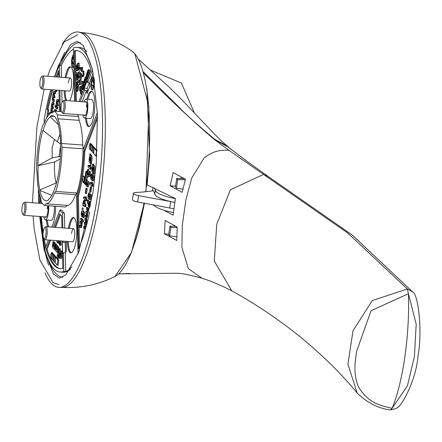 <?xml version="1.0" encoding="UTF-8"?>
<svg xmlns="http://www.w3.org/2000/svg" width="442" height="442" viewBox="0 0 442 442"><rect width="100%" height="100%" fill="white"/><g stroke="black" fill="none" stroke-linecap="round" stroke-linejoin="round"><path stroke-width="0.66" d="M163.96 210.248L173.06 215.188L175.424 198.58L147.114 184.894L149.623 155.899L146.882 88.825M135.335 241.531L139.506 226.989L144.457 203.204M356.622 351.246L371.081 310.698L408.419 293.737L407.347 288.957L372.247 300.599L353.014 330.76L347.92 364.169L357.175 393.065C367.578 403.027 378.717 408.64 390.595 409.905L392.12 408.281C374.219 404.496 367.352 399.927 359.788 388.927C357.324 385.242 355.733 379.606 355.009 372.026C354.92 363.269 354.727 364.981 356.622 351.246M404.927 356.39A97.864 25.222 -85.7 0 0 408.419 293.737L416.198 324.246L414.408 356.451L407.419 385.838L392.12 408.281A97.864 25.222 -85.7 0 0 404.927 356.39M62.261 44.244A128.058 33.006 94.3 0 1 78.704 32.078L81.527 32.548A127.799 32.94 94.3 0 1 100.549 193.889A127.799 32.94 94.3 0 1 62.25 287.35L59.383 287.394A128.058 33.006 94.3 0 1 44.962 272.891M78.704 32.078A128.058 33.006 94.3 0 1 97.765 193.74A128.058 33.006 94.3 0 1 59.383 287.394M47.189 208.834A6.569 1.691 94.3 0 1 47.874 205.801M68.322 82.798A6.569 1.691 94.3 0 1 70.333 77.996A6.569 1.691 94.3 0 1 71.35 86.295A6.569 1.691 94.3 0 1 69.339 91.096L41.813 89.013A6.569 1.691 94.3 0 1 41.377 88.743L40.57 87.731A5.586 1.437 94.3 0 1 40.073 80.908A5.586 1.437 94.3 0 1 41.382 76.996A5.586 1.437 94.3 0 1 42.642 83.881A5.586 1.437 94.3 0 1 40.57 87.731M64.77 52.36A124.804 32.167 -85.7 0 0 57.609 69.482M47.858 205.668A7.061 1.818 94.3 0 1 47.797 212.27A7.061 1.818 94.3 0 1 45.636 217.431A7.061 1.818 94.3 0 1 45.007 216.889M65.151 77.604A17.735 4.569 94.3 0 1 70.223 66.792A17.735 4.569 94.3 0 1 72.969 89.196A17.735 4.569 94.3 0 1 69.499 100.793M70.692 66.924A17.735 4.569 -85.7 0 0 66.096 77.676M62.808 277.173A117.578 30.305 94.3 0 1 62.565 277.156A117.578 30.305 94.3 0 1 49.09 261.509M45.211 248.233A117.578 30.305 94.3 0 1 40.835 216.574M48.642 205.729A9.525 2.453 94.3 0 1 48.36 212.922A9.525 2.453 94.3 0 1 45.449 219.889L51.145 220.32A9.525 2.453 -85.7 0 0 54.057 213.353A9.525 2.453 -85.7 0 0 54.338 206.16M45.449 219.889A9.525 2.453 94.3 0 1 43.902 216.807M67.057 205.364A45.653 11.768 -85.7 0 0 75.626 194.673L54.427 193.066A45.653 11.768 94.3 0 1 45.858 203.762L67.057 205.364L65.731 207.022L44.531 205.414A47.62 12.277 94.3 0 1 41.172 201.53L40.625 197.718A45.653 11.768 94.3 0 1 37.084 173.032L36.542 169.22A47.62 12.277 94.3 0 1 38.321 145.573A47.62 12.277 94.3 0 1 42.824 125.069L44.15 123.412A45.653 11.768 94.3 0 1 52.72 112.716L54.046 111.064A47.62 12.277 94.3 0 1 57.405 114.948L78.61 116.555A47.62 12.277 -85.7 0 0 77.405 114.566M97.384 112.555L83.057 149.816A54.189 13.967 94.3 0 1 81.068 174.115A54.189 13.967 94.3 0 1 76.554 195.497L78.03 253.935M94.152 85.173A6.569 1.691 -85.7 0 0 93.135 76.875A6.569 1.691 -85.7 0 0 91.124 81.676A6.569 1.691 -85.7 0 0 92.14 89.975A6.569 1.691 -85.7 0 0 94.152 85.173M93.588 77.173A6.569 1.691 -85.7 0 0 92.422 79.897M51.532 227.072A17.735 4.569 -85.7 0 0 55.001 215.469A17.735 4.569 -85.7 0 0 55.664 206.259M85.499 118.147A17.735 4.569 -85.7 0 0 88.726 126.622A17.735 4.569 -85.7 0 0 94.146 113.655A17.735 4.569 -85.7 0 0 91.4 91.256A17.735 4.569 -85.7 0 0 86.936 99.152M91.87 91.383A17.735 4.569 -85.7 0 0 87.886 99.223M67.361 241.442A17.735 4.569 -85.7 0 0 70.753 252.896A17.735 4.569 -85.7 0 0 76.173 239.929A17.735 4.569 -85.7 0 0 73.427 217.53A17.735 4.569 -85.7 0 0 68.355 228.343M73.897 217.663A17.735 4.569 -85.7 0 0 69.3 228.415M73.56 54.543A6.569 1.691 -85.7 0 0 71.764 59.311A6.569 1.691 -85.7 0 0 72.781 67.609A6.569 1.691 -85.7 0 0 73.814 66.549M73.587 55.863A6.569 1.691 -85.7 0 0 73.239 56.858M55.664 186.115A42.697 11.006 -85.7 0 0 59.123 169.595A42.697 11.006 -85.7 0 0 60.676 150.882L60.543 150.733A42.189 10.873 -85.7 0 0 58.709 126.589L58.786 126.047A42.697 11.006 -85.7 0 0 52.51 115.666A42.697 11.006 -85.7 0 0 50.344 116.296L50.266 116.843A42.189 10.873 -85.7 0 0 43.045 130.517L42.913 130.368A42.697 11.006 -85.7 0 0 37.901 165.595L38.029 165.744A42.189 10.873 -85.7 0 0 39.868 189.889L39.791 190.43A42.697 11.006 -85.7 0 0 46.067 200.812A42.697 11.006 -85.7 0 0 48.233 200.182L48.311 199.64A42.189 10.873 -85.7 0 0 48.902 199.187A42.189 10.873 -85.7 0 0 55.532 185.96L55.664 186.115M89.709 211.967A109.367 28.189 94.3 0 1 78.588 248.829L77.472 196.182A57.477 14.813 -85.7 0 0 81.825 174.988A57.477 14.813 -85.7 0 0 83.881 151.142L84.831 151.214L97.56 118.113M82.632 176.038A57.477 14.813 -85.7 0 0 82.776 175.06A57.477 14.813 -85.7 0 0 84.831 151.214M93.185 85.466L91.682 85.555L91.732 83.295L91.279 81.853L91.527 81.251L91.958 81.72L92.378 79.897L93.477 83.416L93.942 81.284L94.069 82.323L94.389 82.345M84.041 101.898A9.525 2.453 94.3 0 1 86.035 99.08L91.732 99.511A9.525 2.453 94.3 0 1 93.207 111.544A9.525 2.453 94.3 0 1 90.295 118.506L84.599 118.075A9.525 2.453 94.3 0 1 83.046 114.997M86.035 99.08A9.525 2.453 94.3 0 1 87.51 111.113A9.525 2.453 94.3 0 1 84.599 118.075M71.527 233.536A6.569 1.691 94.3 0 1 73.538 228.735A6.569 1.691 94.3 0 1 74.554 237.034A6.569 1.691 94.3 0 1 72.543 241.835L45.018 239.752A6.569 1.691 94.3 0 1 44.581 239.481L43.775 238.465A5.586 1.437 94.3 0 1 43.277 231.647A5.586 1.437 94.3 0 1 44.587 227.735A5.586 1.437 94.3 0 1 45.846 234.614A5.586 1.437 94.3 0 1 43.775 238.465M61.526 253.559A3.696 0.95 94.3 0 1 61.388 255.603A3.696 0.95 94.3 0 1 60.261 258.305L61.211 258.377A3.696 0.95 94.3 0 0 62.339 255.675A3.696 0.95 94.3 0 0 62.477 253.631L61.526 253.559L62.007 252.415L61.88 251.376L61.421 252.133A3.696 0.95 94.3 0 0 60.819 250.934L61.764 251.006A3.696 0.95 94.3 0 1 62.151 251.399M59.83 257.791L59.195 257.857L59.068 256.819L59.548 255.675A3.696 0.95 94.3 0 1 60.819 250.934M60.024 240.884L59.803 241.376A1.232 0.315 94.3 0 0 59.631 242.061A1.232 0.315 94.3 0 0 59.819 243.614A1.232 0.315 94.3 0 0 60.106 243.161L60.361 244.194A2.873 0.74 94.3 0 1 59.698 245.255A2.873 0.74 94.3 0 1 59.25 241.625A2.873 0.74 94.3 0 1 59.399 240.84M60.974 240.956L60.753 241.448A1.232 0.315 -85.7 0 0 60.576 242.133A1.232 0.315 -85.7 0 0 60.532 242.879M59.129 256.526L58.593 256.487L58.173 258.272L57.178 257.15L57.101 256.139L59.305 248.608L59.361 249.973L57.593 255.791L58.256 255.841M60.073 248.951L60.383 249.713L58.664 255.465M58.278 104.301L57.333 104.229L57.156 105.837L56.162 104.715L56.421 101.34A2.464 0.635 94.3 0 1 57.173 99.538A2.464 0.635 94.3 0 1 57.327 99.627L57.891 100.284L57.968 101.29L57.72 101.892L57.051 101.179L56.576 103.356L57.526 103.428L58.278 104.301L58.355 105.312L58.106 105.909L57.211 105.815M57.963 99.677A2.464 0.635 94.3 0 1 58.123 99.61A2.464 0.635 94.3 0 1 58.272 99.699L58.841 100.356L58.919 101.362L58.67 101.964L57.775 101.87M55.488 109.738A2.873 0.74 94.3 0 1 55.675 109.666A2.873 0.74 94.3 0 1 55.852 109.765L56.797 110.859A2.873 0.74 94.3 0 1 57.001 111.29M53.93 111.213A2.873 0.74 94.3 0 1 54.725 109.594A2.873 0.74 94.3 0 1 54.902 109.693L55.847 110.787A2.873 0.74 94.3 0 1 56.051 111.218M54.405 93.693L53.554 93.627L53.808 93.03L54.476 93.743L54.725 93.14L54.648 92.135L54.084 91.477A2.464 0.635 -85.7 0 0 53.93 91.389A2.464 0.635 -85.7 0 0 53.178 93.19L52.278 99.505L52.355 100.511L53.3 101.605L54.3 101.704L53.405 101.61M54.72 91.527A2.464 0.635 94.3 0 1 54.88 91.461A2.464 0.635 94.3 0 1 55.029 91.549L55.598 92.207L55.675 93.212L55.427 93.815L54.532 93.721M54.499 93.743L54.283 95.279L55.035 96.152L54.09 96.08L53.72 99.223L52.769 99.152L53.526 100.025L53.349 101.632M53.72 99.223L54.476 100.096L54.3 101.704M55.035 96.152L54.863 97.759L53.968 97.665M52.836 104.743L51.985 104.677L52.233 104.074L52.902 104.793L53.156 104.19L53.079 103.185L52.51 102.527A2.464 0.635 -85.7 0 0 52.36 102.439A2.464 0.635 -85.7 0 0 51.604 104.24L50.786 111.561L52.261 112.721M53.145 102.577A2.464 0.635 94.3 0 1 53.305 102.511A2.464 0.635 94.3 0 1 53.46 102.599L54.023 103.257L54.101 104.262L53.852 104.865L52.957 104.771M52.366 108.738L52.145 110.273L51.195 110.202L51.952 111.075L51.78 112.682M52.145 110.273L52.902 111.146L52.913 112.478M52.924 104.793L52.709 106.329L53.465 107.202L52.515 107.13L52.338 108.738L51.532 107.831L51.195 110.202M53.465 107.202L53.289 108.809L52.394 108.715M56.88 107.389L56.709 108.997L55.714 107.876L55.885 106.268L56.88 107.389L57.83 107.461L57.659 109.069L56.764 108.975M55.256 106.428L55.007 107.03L55.128 105.389L55.256 106.428M82.682 219.392L81.731 219.32L81.56 220.928L80.56 219.807L80.737 218.199L81.737 218.298L82.682 219.392L82.781 220.188M90.616 165.468L90.914 165.49L91.279 168.28L90.98 169.214L90.085 169.12M89.964 165.418L89.582 165.772L89.638 166.877L88.312 165.347L88.013 165.921L88.091 166.927L90.03 169.142L90.328 167.413L89.964 165.418L90.914 165.49M89.157 165.413L89.577 165.789M90.03 196.342L89.135 196.16L88.947 196.463A1.232 0.315 94.3 0 1 88.66 196.917A1.232 0.315 94.3 0 1 88.472 195.364A1.232 0.315 94.3 0 1 88.792 194.474L88.848 192.856A2.873 0.74 94.3 0 0 88.091 194.928A2.873 0.74 94.3 0 0 88.538 198.557A2.873 0.74 94.3 0 0 88.953 198.171A2.873 0.74 94.3 0 0 89.483 199.646A2.873 0.74 94.3 0 0 90.328 197.767A2.873 0.74 94.3 0 0 90.323 194.557L89.969 195.828A1.232 0.315 94.3 0 1 89.969 197.204A1.232 0.315 94.3 0 1 89.604 198.01A1.232 0.315 94.3 0 1 89.372 196.955L89.997 197.005M88.919 192.856L89.831 192.916L89.743 194.546A1.232 0.315 -85.7 0 0 89.422 195.436A1.232 0.315 -85.7 0 0 89.372 196.182M91.013 194.607L91.273 194.629A2.873 0.74 94.3 0 1 91.279 197.839A2.873 0.74 94.3 0 1 90.433 199.718L89.483 199.646M85.544 183.259L84.66 183.192L84.411 183.789L83.604 181.264L83.14 182.64L82.997 182.286L82.455 177.259L82.72 175.977L84.179 177.634L83.947 179.927L84.676 179.982M83.615 176.071L85.019 177.573M92.721 177.397L91.831 177.22L91.643 177.524A1.232 0.315 94.3 0 1 91.356 177.977A1.232 0.315 94.3 0 1 91.129 176.822A1.232 0.315 94.3 0 1 91.488 175.535L91.544 173.91A2.873 0.74 94.3 0 0 90.698 176.922A2.873 0.74 94.3 0 0 91.234 179.612L91.693 179.651M91.616 173.916L92.527 173.977L92.439 175.607A1.232 0.315 -85.7 0 0 92.069 177.236M91.964 177.341L92.069 178.016A1.232 0.315 94.3 0 0 92.301 179.071A1.232 0.315 94.3 0 0 92.676 178.17A1.232 0.315 94.3 0 0 92.665 176.888L93.019 175.618A2.873 0.74 94.3 0 1 93.058 178.607A2.873 0.74 94.3 0 1 92.179 180.706A2.873 0.74 94.3 0 1 91.649 179.231A2.873 0.74 94.3 0 1 91.234 179.612M93.71 175.667L93.969 175.689A2.873 0.74 94.3 0 1 94.008 178.678A2.873 0.74 94.3 0 1 93.129 180.778L92.179 180.706M82.195 207.939L83.146 208.011L83.273 209.044L83.024 209.646L82.074 209.574L82.195 207.939L82.074 209.574M88.632 181.784L88.892 181.8A2.873 0.74 94.3 0 1 88.892 185.01A2.873 0.74 94.3 0 1 88.046 186.894L87.102 186.822A2.873 0.74 94.3 0 1 86.588 185.579L86.184 181.833L85.809 184.507L85.555 185.11L85.428 184.071L86.24 179.524L87.002 184.651L87.522 184.69M87.002 184.651A1.232 0.315 94.3 0 0 87.223 185.181A1.232 0.315 94.3 0 0 87.582 184.375A1.232 0.315 94.3 0 0 87.582 182.999L87.941 181.728A2.873 0.74 94.3 0 1 87.941 184.938A2.873 0.74 94.3 0 1 87.102 186.822M89.864 153.954L90.102 155.518A3.696 0.95 94.3 0 1 90.406 155.363A3.696 0.95 94.3 0 1 90.98 160.032A3.696 0.95 94.3 0 1 90.582 161.772L91.527 161.844L91.339 164.214L90.395 164.142L90.151 162.579A3.696 0.95 94.3 0 1 89.848 162.733A3.696 0.95 94.3 0 1 89.146 160.347A3.696 0.95 94.3 0 1 89.676 156.324L89.864 153.954L90.814 154.026L91.041 155.413M90.406 155.363L91.356 155.435A3.696 0.95 94.3 0 1 91.93 160.103A3.696 0.95 94.3 0 1 91.527 161.844M90.091 171.524L90.35 171.54A2.873 0.74 94.3 0 1 90.356 174.75A2.873 0.74 94.3 0 1 89.511 176.634L88.56 176.562A2.873 0.74 94.3 0 1 88.052 175.319L87.649 171.573L87.267 174.247L87.013 174.85L86.886 173.811L87.698 169.264L88.466 174.391L88.98 174.43M88.466 174.391A1.232 0.315 94.3 0 0 88.682 174.922A1.232 0.315 94.3 0 0 89.046 174.115A1.232 0.315 94.3 0 0 89.046 172.739L89.4 171.468A2.873 0.74 94.3 0 1 89.406 174.678A2.873 0.74 94.3 0 1 88.56 176.562M82.439 220.16L83.389 220.232L83.516 221.271L83.262 221.873L82.317 221.801L82.439 220.16L82.317 221.801M86.124 197.033L86.417 197.055L86.787 199.85L86.483 200.784L85.593 200.69M85.472 196.983L85.091 197.342L85.146 198.447L83.82 196.917L83.516 197.491L83.593 198.497L85.538 200.712L85.836 198.983L85.472 196.983L86.417 197.055M84.665 196.983L85.085 197.359M86.687 176.369L87.638 176.441L87.765 177.48L87.516 178.076L86.566 178.004L86.687 176.369L86.566 178.004M82.98 202.839L82.676 203.408L83.013 206.066L83.323 205.071L84.693 206.629L84.975 204.9L83.963 200.839L83.698 200.48L83.45 201.082L83.195 202.856M92.643 164.021L92.881 165.584A3.696 0.95 94.3 0 1 93.185 165.43A3.696 0.95 94.3 0 1 93.754 170.098A3.696 0.95 94.3 0 1 93.356 171.833L94.306 171.905L94.118 174.281L93.168 174.209L92.93 172.645A3.696 0.95 94.3 0 1 92.627 172.794A3.696 0.95 94.3 0 1 91.919 170.413A3.696 0.95 94.3 0 1 92.455 166.391L92.643 164.021L93.594 164.093L93.815 165.474M93.185 165.43L94.135 165.501A3.696 0.95 94.3 0 1 94.704 170.17A3.696 0.95 94.3 0 1 94.306 171.905M90.113 201.408L90.582 202.751L90.019 206.696L89.77 207.292L88.875 207.204M90.582 202.751L89.632 202.679L89.218 201.314L88.803 205.397L87.544 199.944L88.494 200.016L88.975 201.878M82.206 210.779A2.873 0.74 94.3 0 0 81.328 212.878A2.873 0.74 94.3 0 0 81.776 216.508A2.873 0.74 94.3 0 0 82.654 214.409A2.873 0.74 94.3 0 0 82.759 213.149L83.102 213.552A1.232 0.315 94.3 0 1 83.218 215.061A1.232 0.315 94.3 0 1 82.892 215.95L82.842 217.575A2.873 0.74 94.3 0 0 83.599 215.497A2.873 0.74 94.3 0 0 83.328 211.972L82.383 210.878A2.873 0.74 94.3 0 0 82.206 210.779L83.157 210.851A2.873 0.74 94.3 0 1 83.334 210.95L84.278 212.044A2.873 0.74 94.3 0 1 84.549 215.569A2.873 0.74 94.3 0 1 83.787 217.646L83.72 217.641M77.295 81.439L77.328 82.985L76.157 84.4L76.201 82.809L77.295 81.439M78.477 81.963L78.278 83.057L77.035 84.411M80.892 86.654L80.096 86.394L79.858 86.798L79.654 90.334L79.814 91.013L80.101 89.627L80.737 94.047L81.698 94.411M80.234 86.693L81.14 93.008L80.875 94.345M81.184 86.765L82.107 93.345M88.367 71.477L88.792 73.759L88.787 70.527A2.464 0.635 -85.7 0 0 88.367 69.632A2.464 0.635 -85.7 0 0 87.914 70.195L86.201 75.516L86.649 78.67L87.61 79.035M88.367 69.632L89.317 69.703A2.464 0.635 94.3 0 1 89.732 70.598L90.024 72.748M87.522 75.168L86.687 75.107L87.052 77.632L86.787 78.969M87.809 76.367L88.019 77.963M88.814 73.759L89.002 75.096L88.052 75.024L87.792 76.367L87.289 73.543L86.687 75.107M76.941 74.416L75.941 74.367L76.063 72.731L75.941 74.367M81.776 75.361L80.51 84.229L79.56 84.157L79.311 84.754L80.748 72.72L79.195 73.179L79.245 70.919L78.786 69.477L79.041 68.875L79.527 68.941M76.936 64.46L76.88 66.212A1.232 0.315 94.3 0 1 77.101 67.272A1.232 0.315 94.3 0 1 76.797 68.593L76.466 69.002A1.232 0.315 94.3 0 1 76.35 69.074A1.232 0.315 94.3 0 1 76.162 67.521A1.232 0.315 94.3 0 1 76.289 66.952L76.085 65.753A2.873 0.74 94.3 0 0 75.781 67.085A2.873 0.74 94.3 0 0 76.228 70.714A2.873 0.74 94.3 0 0 76.499 70.549L76.831 70.14A2.873 0.74 94.3 0 0 77.538 66.477L77.842 64.908L77.908 67.996L78.068 68.543L78.35 67.449L78.107 63.046L76.936 64.46M78.251 80.3L79.201 80.372L79.328 81.405L79.079 82.008L78.129 81.936L78.251 80.3L78.129 81.936M83.262 89.162L83.102 89.582L82.151 89.511L82.654 88.207L82.881 89.135L83.129 88.533L83.251 86.488L82.102 81.179L83.19 81.549L83.753 85.499M84.229 86.284L84.113 88.129M85.56 78.775L85.986 81.057L85.98 77.82A2.464 0.635 -85.7 0 0 85.566 76.93A2.464 0.635 -85.7 0 0 85.107 77.488L83.394 82.814L83.842 85.969L84.803 86.328M87.085 78.991L87.218 80.046M84.72 82.466L83.886 82.4L84.245 84.93L83.986 86.267M85.002 83.665L85.212 85.262M86.809 81.118L85.986 81.057L86.196 82.394L85.245 82.323L84.986 83.66L84.483 80.836L83.886 82.4M77.129 73.72L77.079 75.471A1.232 0.315 94.3 0 1 77.295 76.532A1.232 0.315 94.3 0 1 76.996 77.853L76.665 78.267A1.232 0.315 94.3 0 1 76.549 78.333A1.232 0.315 94.3 0 1 76.355 76.781A1.232 0.315 94.3 0 1 76.488 76.212L76.284 75.013A2.873 0.74 94.3 0 0 75.98 76.344A2.873 0.74 94.3 0 0 76.422 79.974A2.873 0.74 94.3 0 0 76.698 79.809L77.03 79.4A2.873 0.74 94.3 0 0 77.737 75.737L78.041 74.173L78.107 77.256L78.267 77.803L78.543 76.709L78.306 72.306L77.129 73.72M78.599 87.411L77.648 87.339A2.464 0.635 94.3 0 1 77.554 88.814A2.464 0.635 94.3 0 1 77.041 90.477L76.3 91.345L76.35 89.754L77.206 87.886L77.173 86.345L76.217 87.488L76.267 85.897L77.438 84.483L77.599 85.024L78.549 85.096L78.599 87.411A2.464 0.635 94.3 0 1 78.505 88.886A2.464 0.635 94.3 0 1 77.985 90.549L77.179 91.361M84.157 115.08A7.061 1.818 -85.7 0 0 84.781 115.622A7.061 1.818 -85.7 0 0 86.941 110.456A7.061 1.818 -85.7 0 0 85.847 101.538A7.061 1.818 -85.7 0 0 85.146 101.98M60.106 256.255L61.079 254.404A2.055 0.53 94.3 0 1 61.013 255.167A2.055 0.53 94.3 0 1 60.383 256.664A2.055 0.53 94.3 0 1 60.106 256.255L60.72 256.299M90.599 159.595A2.055 0.53 94.3 0 1 90.466 160.275L90.218 157.009A2.055 0.53 94.3 0 1 90.284 156.998A2.055 0.53 94.3 0 1 90.599 159.595M93.378 169.656A2.055 0.53 94.3 0 1 93.245 170.341L92.997 167.076A2.055 0.53 94.3 0 1 93.058 167.065A2.055 0.53 94.3 0 1 93.378 169.656M81.704 213.315A1.232 0.315 94.3 0 1 82.085 212.414A1.232 0.315 94.3 0 1 82.273 213.972A1.232 0.315 94.3 0 1 81.897 214.873A1.232 0.315 94.3 0 1 81.704 213.315M86.334 107.025A6.569 1.691 94.3 0 1 87.024 103.992M201.911 278.233L188.314 268.592L181.889 247.387L182.319 225.094L185.922 199.756L191.784 177.877L204.044 158.081C211.381 152.02 219.691 149.435 228.989 150.335L347.732 233.006L407.347 288.957L412.668 291.952C418.475 294.289 422.585 332.489 417.988 356.13C416.032 381.457 400.281 408.309 396.872 407.734L396.872 407.734C397.717 407.916 395.695 408.646 390.794 409.922M118.732 273.869L176.75 273.255C181.369 273.189 189.745 274.847 201.872 278.222L201.872 278.222C210.641 280.88 220.613 285.09 231.785 290.858L214.287 261.04L216.735 224.354L230.398 189.756L263.482 174.48L267.99 176.364L352.313 235.083L412.651 291.93M247.702 161.838L227.729 146.783L214.083 139.307L228.989 150.335M177.214 227.105L165.159 220.481L164.424 233.829L176.772 240.476L177.214 227.105M185.485 179.231L173.142 172.584L170.098 185.756L182.159 192.38L185.485 179.231M143.214 72.654C167.452 97.334 191.077 119.55 214.083 139.307M237.072 153.86L236.84 153.683A3.282 2.746 -52.3 0 1 236.945 153.755L236.945 153.755A3.282 2.746 -52.3 0 1 236.951 153.761L229.514 148.02M164.424 233.829L168.767 234.155M174.303 226.298L174.413 225.525M175.596 186.17L170.098 185.756M181.087 178.601L181.325 176.949M182.502 178.634L182.64 177.667M152.507 190.872L153.004 187.386M65.107 90.776A17.735 4.569 -85.7 0 0 66.77 100.588M40.609 216.558A124.804 32.167 -85.7 0 0 48.664 265.244M65.825 100.516A17.735 4.569 94.3 0 1 64.156 90.704M83.234 149.363A47.62 12.277 -85.7 0 0 83.24 148.866L82.693 145.053A45.653 11.768 -85.7 0 0 79.157 120.368L78.61 116.555M75.626 194.673L76.952 193.016A47.62 12.277 -85.7 0 0 79.422 183.817M65.659 271.57L65.261 252.752L63.366 252.702L63.764 271.427L65.659 271.57A112.649 29.034 94.3 0 0 71.969 266.664M74.549 101.179L73.416 47.974A112.649 29.034 94.3 0 1 77.09 47.371A112.649 29.034 94.3 0 1 92.439 69.941L87.577 82.588L89.45 82.798L93.19 73.063M89.45 82.798L89.919 86.096L86.986 93.721L86.516 90.428L84.593 90.35L80.262 101.61M82.162 101.754L86.516 90.428M61.532 77.333L61.283 65.631A112.649 29.034 94.3 0 1 73.444 49.073M62.062 102.224L61.808 90.527M45.858 246.564A112.649 29.034 94.3 0 1 44.25 239.067M43.167 232.58A112.649 29.034 94.3 0 1 41.36 216.613M64.736 228.066L64.416 213.155A54.189 13.967 94.3 0 1 61.814 210.143L59.913 210L53.3 227.205M63.118 241.122L65.018 241.266M65.261 252.752L66.405 251.321L66.195 241.354M46.349 219.956A17.735 4.569 -85.7 0 0 47.852 226.79M60.068 65.538A117.578 30.305 94.3 0 1 80.311 42.675A117.578 30.305 94.3 0 1 80.549 42.697M61.455 111.627L54.046 111.064M79.157 120.368L57.952 118.765A45.653 11.768 94.3 0 1 61.488 143.446L82.693 145.053M83.24 148.866L62.035 147.263A47.62 12.277 94.3 0 1 55.753 191.414L76.952 193.016M38.681 203.237A112.649 29.034 94.3 0 1 38.415 188.994M63.764 271.427A112.649 29.034 94.3 0 1 60.09 272.029L62.941 272.244A112.649 29.034 -85.7 0 0 70.3 269.355M86.776 51.554A112.649 29.034 -85.7 0 0 79.936 47.587L77.09 47.371M44.962 121.384L44.095 120.379A112.649 29.034 94.3 0 1 50.764 89.693M54.786 76.82A112.649 29.034 94.3 0 1 59.383 65.488L61.283 65.631M79.51 250.056A112.649 29.034 94.3 0 1 77.798 253.912M60.09 272.029A112.649 29.034 94.3 0 1 44.741 249.459L48.377 240.006M59.383 65.488L59.631 77.19M59.913 90.383L60.361 111.544M41.559 202.259L41.112 203.419M64.416 213.155L62.521 213.011A54.189 13.967 94.3 0 1 59.913 210M62.521 213.011L62.836 227.923M91.831 85.566A6.569 1.691 -85.7 0 0 92.638 89.748M47.3 220.028A17.735 4.569 -85.7 0 0 48.802 226.862M86.45 118.218A17.735 4.569 -85.7 0 0 89.207 126.561M68.311 241.514A17.735 4.569 -85.7 0 0 71.234 252.835M72.471 63.234A6.569 1.691 -85.7 0 0 73.273 67.377M45.858 203.762L44.531 205.414M55.753 191.414L54.427 193.066M61.488 143.446L62.035 147.263M57.405 114.948L57.952 118.765M63.366 252.702L62.587 253.675L62.344 242.188L63.118 241.216M62.217 241.056L62.797 268.532A109.367 28.189 94.3 0 1 60.339 268.753A109.367 28.189 94.3 0 1 46.139 249.288L49.675 240.105M54.598 227.304L59.814 213.729A57.477 14.813 -85.7 0 0 61.681 215.884L61.935 227.857M40.99 200.276L39.819 203.326M39.603 203.309A109.367 28.189 94.3 0 1 39.332 193.486M46.725 117.799L47.835 109.997L47.112 109.157A109.367 28.189 94.3 0 1 51.836 89.776M56.035 76.914A109.367 28.189 94.3 0 1 58.593 70.576L58.731 77.118M59.013 90.317L59.46 111.472M83.881 151.142L97.494 115.738M84.593 90.35L84.273 88.113L87.256 80.356L87.577 82.588M75.449 101.246L74.383 50.869A109.367 28.189 94.3 0 1 76.842 50.648A109.367 28.189 94.3 0 1 91.041 70.112L78.963 101.511M89.312 82.781L87.173 88.35L87.682 91.908M66.151 241.349L65.234 242.498L65.449 252.515M93.201 80.101L93.815 81.411M73.046 63.14L71.969 63.195L71.842 62.162L72.516 57.421L72.77 56.825L72.897 57.863L72.676 59.388L73.654 59.095M38.029 165.744L54.537 161.976A29.559 7.619 -85.7 0 0 56.134 182.988L39.868 189.889M54.499 139.495L52.112 147.838L52.173 157.905L37.901 165.595M59.957 134.429A29.559 7.619 -85.7 0 0 57.41 141.777L43.045 130.517M50.266 116.843L58.471 124.766M54.057 116.229L50.344 116.296M48.311 199.64L49.559 198.563M39.791 190.43L51.802 195.353M62.344 242.188L65.234 242.498M46.139 249.288L47.09 249.36L50.62 240.177M55.543 227.376L60.455 214.613M47.09 249.36A109.367 28.189 -85.7 0 0 60.814 268.775M40.344 196.95A109.367 28.189 -85.7 0 0 40.482 201.591M52.786 89.848A109.367 28.189 -85.7 0 0 48.062 109.229L47.112 109.157M58.637 72.77A109.367 28.189 -85.7 0 0 56.985 76.985M47.835 109.997L48.786 110.069L48.062 109.229M47.957 115.876L48.786 110.069M79.494 246.708L78.422 196.254L77.472 196.182M78.422 196.254A57.477 14.813 -85.7 0 0 82.45 177.248M87.173 88.35L84.273 88.113M77.317 50.697A109.367 28.189 -85.7 0 0 75.328 50.941L74.383 50.869M76.4 101.317L76.184 91.162M76.168 90.356L76.101 87.306M76.085 86.499L76.035 84.218M76.018 83.411L75.925 78.803M75.891 77.245L75.825 74.184M75.809 73.372L75.726 69.549M75.692 67.98L75.328 50.941M91.704 85.555L93.234 85.096L93.146 87.66L94.069 82.323M73.764 64.118L73.427 64.433L72.438 61.068L71.969 63.195M56.134 182.988L56.482 183.132M54.537 161.976L60.272 158.938M52.173 157.905L59.687 156.429L60.388 157.236M59.001 156.744L60.582 145.672M57.41 141.777L60.548 143.932M53.714 260.736L52.2 259.393L52.222 253.537L53.173 253.609L54.305 255.327M58.814 260.128L58.095 265.178L57.145 265.106L57.863 260.056L58.814 260.128L56.195 257.106L55.25 257.034L57.863 260.056M61.057 243.233L61.311 244.266A2.873 0.74 94.3 0 1 60.642 245.327L59.698 245.255M52.206 258.99L51.825 258.957L51.847 253.1L51.41 252.597L52.355 252.669L52.791 253.581M53.736 255.283L53.714 261.145L54.847 262.454L54.869 256.598L53.736 255.283L54.686 255.354L55.819 257.073M53.482 245.979L53.051 245.945L53.427 246.382L54.128 242.625L55.079 242.697L55.206 243.73M54.46 246.868L53.808 246.818L54.372 247.476L55.073 243.719L56.024 243.791L56.173 244.619M53.051 245.945L53.184 241.531L54.134 241.603L54.261 242.636M56.134 249.039L55.698 249.006L56.073 249.443L56.775 245.686L57.725 245.758L57.852 246.785M57.106 249.929L56.454 249.879L57.018 250.531L57.72 246.774L58.67 246.846L58.245 251.774M58.057 252.393L57.09 252.338M55.698 249.006L55.83 244.592L56.78 244.664L56.907 245.691M59.167 240.824L58.725 243.177L57.83 243.083M58.593 256.487L58.466 255.448L59.532 255.708M59.355 257.868L59.123 258.343L58.228 258.25M57.742 101.892L57.526 103.428M50.67 112.638A2.873 0.74 94.3 0 1 50.858 112.561A2.873 0.74 94.3 0 1 51.034 112.666L51.283 112.948M56.99 90.162L56.631 91.533L55.681 91.461L55.604 90.058M56.78 106.356L57.83 107.461M55.128 105.389L56.079 105.461L56.228 106.29M92.339 151.656L90.825 150.319L90.848 144.462L91.798 144.534L92.93 146.252M83.947 179.927L84.444 181.629L85.853 171.706L86.107 171.104L87.052 171.176L87.207 171.584M86.864 174.441L86.577 176.468M86.417 177.601L86.129 179.629M81.184 221.448L82.234 222.547L81.974 225.923A2.464 0.635 94.3 0 1 81.218 227.724L80.267 227.652A2.464 0.635 94.3 0 1 80.118 227.564L79.549 226.906L79.726 225.298L80.648 225.398M80.621 225.392L79.726 225.298M92.361 146.208L92.339 152.065L93.472 153.374L93.494 147.517L92.361 146.208L93.306 146.28L94.439 147.998M87.135 179.618L87.643 181.822M86.544 185.17L85.555 185.11M86.825 211.387L85.93 211.293L86.737 212.199L87.074 209.828L86.317 208.956L86.488 207.348L87.488 207.447L88.433 208.541L87.615 215.862A2.464 0.635 94.3 0 1 86.859 217.663L85.908 217.591A2.464 0.635 -85.7 0 0 86.665 215.79L87.56 209.475L88.51 209.547M86.262 215.331L85.367 215.237L85.19 216.845L85.759 217.503A2.464 0.635 -85.7 0 0 85.908 217.591M90.825 149.91L90.45 149.882L90.466 144.026L90.035 143.517L90.98 143.589L91.417 144.501M86.875 188.391L87.251 188.828L86.577 193.563L85.626 193.491L85.251 193.055L85.925 188.32L86.875 188.391M88.593 169.358L89.102 171.562M88.008 174.91L87.013 174.85M92.384 182.634L92.676 182.657L92.997 185.778L92.743 186.38L91.848 186.286M90.925 182.579L91.345 182.955M84.593 200.574L85.925 204.972L85.643 206.701L84.748 206.607M84.102 205.978L83.013 206.066M85.251 222.436L84.356 222.343L85.162 223.249L85.499 220.878L84.742 220.005L84.919 218.398L85.919 218.497L86.864 219.591L86.041 226.912A2.464 0.635 94.3 0 1 85.289 228.713L84.339 228.641A2.464 0.635 -85.7 0 0 85.091 226.84L85.991 220.525L86.941 220.597M84.687 226.381L83.792 226.287L83.621 227.895L84.184 228.553A2.464 0.635 -85.7 0 0 84.339 228.641M91.279 187.016L91.654 187.452L90.98 192.187L90.035 192.115L89.654 191.679L90.328 186.944L91.279 187.016M96.776 155.695L96.721 156.103L95.77 156.032L96.489 150.976L97.047 151.02M96.489 150.976L93.87 147.954L94.82 148.026L97.069 150.623M76.063 72.731L77.013 72.803L77.157 73.687M79.09 68.908L79.466 69.344L79.891 67.521L80.991 71.04L81.682 67.333L82.632 67.405L82.367 71.179M81.682 67.333L81.367 71.477L83.87 71.085L84.024 75.389L83.129 75.295M83.538 75.355L83.063 76.593M80.51 84.229L80.262 84.825L79.311 84.754M80.698 73.09L80.124 73.245M80.715 67.725L81.289 68.908M78.339 68.56A2.873 0.74 94.3 0 1 77.781 70.212L77.449 70.621A2.873 0.74 94.3 0 1 77.179 70.786L76.228 70.714M78.179 63.101L79.057 63.118L79.217 63.665L79.3 67.521L79.019 68.615L78.068 68.543M83.102 89.582L82.825 89.56M78.538 77.825A2.873 0.74 94.3 0 1 77.974 79.472L77.648 79.88A2.873 0.74 94.3 0 1 77.372 80.046L76.422 79.974M79.416 73.195L79.494 76.781L79.212 77.875L78.267 77.803M77.51 84.538L78.389 84.555L78.549 85.096M59.687 156.429L60.438 156.485M53.338 260.708L53.355 254.846L54.305 254.918M53.355 254.846L52.222 253.537M59.316 257.752L59.659 257.1A3.696 0.95 94.3 0 0 60.261 258.305M55.25 257.034L55.228 262.891L57.145 265.106M51.825 258.957L50.692 257.647L50.697 254.719L51.41 252.597M51.847 253.1L52.791 253.172M54.847 262.454L55.228 262.482M54.869 256.598L55.819 256.669M53.184 241.531L52.592 244.503A2.464 0.635 -85.7 0 0 52.825 247.526L54.338 249.271L55.162 249.36M55.151 248.741L54.637 248.702L54.388 249.299M54.637 248.702L55.2 244.757L55.67 244.791M55.073 243.719L55.2 244.757M54.128 242.625L53.808 246.818M55.83 244.592L55.239 247.559A2.464 0.635 -85.7 0 0 55.471 250.581L56.985 252.332L57.985 252.432M58.228 251.829L57.283 251.758L57.035 252.36M57.283 251.758L57.847 247.813L58.797 247.885M57.72 246.774L57.847 247.813M56.775 245.686L56.454 249.879M58.725 243.177L57.775 243.106L58.222 240.752M57.841 240.724L57.758 241.277L57.239 240.675M57.775 243.106L56.78 241.984L56.747 240.641M58.466 255.448L58.162 256.443L57.593 255.791M57.333 104.229L56.576 103.356M49.034 114.572A2.873 0.74 94.3 0 1 49.907 112.489A2.873 0.74 94.3 0 1 50.084 112.594L50.653 113.251M56.88 90.93L55.93 90.859L55.681 91.461M55.93 90.859L56.04 90.091M54.863 97.759L53.913 97.688L53.106 96.787L52.769 99.152M54.09 96.08L53.333 95.207L54.283 95.279M53.554 93.627L53.333 95.207M52.515 107.13L51.758 106.257L52.709 106.329M51.985 104.677L51.758 106.257M81.731 219.32L80.787 218.226M91.964 151.628L91.98 145.772L92.93 145.843M91.98 145.772L90.848 144.462M89.267 196.281L89.372 196.955M84.66 183.192L86.234 172.142L87.118 172.209M86.107 171.104L86.234 172.142M81.974 225.923L81.024 225.851A2.464 0.635 94.3 0 1 80.267 227.652M81.024 225.851L81.361 223.481L82.311 223.553M79.775 225.332L80.394 226.017L80.869 223.834L80.112 222.961L80.289 221.354L81.284 222.475L81.361 223.481M93.472 153.374L93.853 153.402M93.494 147.517L94.444 147.589M85.93 211.293L85.754 212.9L86.51 213.773L86.035 215.956L85.367 215.237M88.433 208.541L87.483 208.469L87.56 209.475M87.483 208.469L86.538 207.375M91.616 162.993L90.665 162.921L90.395 164.142M90.665 162.921L90.582 161.772M90.45 149.882L89.312 148.573L89.323 145.639L90.035 143.517M90.466 144.026L91.417 144.098M85.925 188.32L87.251 188.828M86.3 188.756L85.626 193.491M90.03 182.485L89.853 184.093L91.792 186.309L92.096 184.585L91.726 182.585L91.4 184.043L90.03 182.485L90.975 182.557M84.356 222.343L84.179 223.95L84.936 224.823L84.715 226.403L84.461 227.006L83.792 226.287M86.864 219.591L85.914 219.519L85.991 220.525M85.914 219.519L84.969 218.425M90.328 186.944L91.654 187.452M90.709 187.38L90.035 192.115M93.87 147.954L93.853 153.81L95.77 156.032M94.395 173.054L93.444 172.982L93.168 174.209M93.444 172.982L93.356 171.833M89.632 202.679L89.069 206.624L88.82 207.221L88.533 206.922L87.295 201.37L87.544 199.944M88.052 75.024L87.693 72.499L88.527 72.56M88.091 71.455L87.693 72.499M79.56 84.157L81.129 73.157L82.223 76.676L82.648 74.853L83.074 75.317L83.251 73.709L82.869 73.273L83.82 73.344M83.87 71.085L82.919 71.013L82.869 73.273M77.853 65.344L77.516 65.322M84.002 87.234L83.052 87.162M82.151 89.511L81.77 88.599L81.748 82.405L82.102 81.179M85.245 82.323L84.886 79.798L85.72 79.858M85.289 78.753L84.886 79.798M78.052 74.61L77.715 74.582M77.648 87.339L77.599 85.024M60.974 252.979L59.996 254.83A2.055 0.53 94.3 0 1 60.692 252.57A2.055 0.53 94.3 0 1 60.974 252.979M89.792 157.822L90.041 161.081A2.055 0.53 94.3 0 1 89.975 161.092A2.055 0.53 94.3 0 1 89.588 159.943A2.055 0.53 94.3 0 1 89.792 157.822M84.113 204.149L83.544 203.491L83.693 202.453L84.113 204.149M92.566 167.883L92.814 171.148A2.055 0.53 94.3 0 1 92.748 171.159A2.055 0.53 94.3 0 1 92.367 170.01A2.055 0.53 94.3 0 1 92.566 167.883M82.472 86.941L82.206 87.626L82.195 85.041L82.472 86.941M50.355 116.29A1.232 0.315 -85.7 0 0 50.476 116.611M83.544 203.491L83.958 203.524M23.409 203.27L24.36 202.392A6.569 1.691 94.3 0 1 24.829 202.187A6.569 1.691 94.3 0 1 25.846 210.486A6.569 1.691 94.3 0 1 23.84 215.287A6.569 1.691 94.3 0 1 23.409 215.016L22.597 214.005A5.586 1.437 94.3 0 1 22.1 207.182A5.586 1.437 94.3 0 1 23.409 203.27A5.586 1.437 94.3 0 1 24.669 210.154A5.586 1.437 94.3 0 1 22.597 214.005M173.38 212.503A25.454 6.094 -171.9 0 1 153.645 204.889M175.413 198.624A25.454 6.094 8.1 0 1 155.33 190.403L154.584 188.088M173.861 208.801L137.677 201.955A6.569 1.575 -171.9 0 1 132.478 199.651L133.379 193.336A6.569 1.575 8.1 0 1 135.948 192.469A107.726 25.802 -171.9 0 0 153.667 190.695L154.788 194.193A25.454 6.094 -171.9 0 0 170.651 201.541A25.454 6.094 8.1 0 0 174.8 202.397M133.379 193.336A6.569 1.575 8.1 0 0 138.578 195.64L170.651 201.541L169.756 207.856M174.783 202.491L170.651 201.541M129.418 273.41L118.721 274.001M177.181 227.575L170.96 227.426A453.542 116.898 94.3 0 1 169.629 235.862L176.767 236.779M169.629 235.862L168.678 234.763L169.899 226.199L170.96 227.426M175.85 226.337L169.899 226.199M194.137 112.29L181.408 83.057L150.772 70.234M229.906 148.33L224.696 144.622L214.447 139.12C195.397 122.975 183.662 112.395 179.231 107.362L143.197 71.731M224.674 145.109L224.696 144.622M185.325 179.772L177.64 179.601A453.542 116.898 94.3 0 1 176.529 188.298L182.872 189.115M176.529 188.298L175.468 187.065L176.684 178.502L177.64 179.601M184.485 178.684L176.684 178.502M214.431 139.573L214.447 139.12M62.56 101.461L63.51 100.583A6.569 1.691 94.3 0 1 63.979 100.378A6.569 1.691 94.3 0 1 64.996 108.677A6.569 1.691 94.3 0 1 62.985 113.478A6.569 1.691 94.3 0 1 62.554 113.207L61.747 112.191A5.586 1.437 94.3 0 1 61.25 105.367A5.586 1.437 94.3 0 1 62.56 101.461A5.586 1.437 94.3 0 1 63.819 108.34A5.586 1.437 94.3 0 1 61.747 112.191M41.382 76.996L42.333 76.118A6.569 1.691 94.3 0 1 42.802 75.913A6.569 1.691 94.3 0 1 43.819 84.212A6.569 1.691 94.3 0 1 41.813 89.013M44.587 227.735L45.537 226.857A6.569 1.691 94.3 0 1 46.007 226.652A6.569 1.691 94.3 0 1 47.023 234.951A6.569 1.691 94.3 0 1 45.018 239.752M143.959 203.11A114.301 29.459 94.3 0 1 115.003 276.504L131.528 252.327L144.241 203.16M145.982 191.701L148.937 106.632L134.849 53.791L132.047 51.206A114.301 29.459 94.3 0 1 134.694 53.653A114.301 29.459 94.3 0 1 145.683 191.734M57.891 100.284L58.841 100.356M55.852 109.765L54.902 109.693M55.598 92.207L54.648 92.135M54.476 100.096L53.526 100.025M54.023 103.257L53.079 103.185M52.902 111.146L51.952 111.075M89.262 165.418L88.312 165.347M91.273 194.629L90.323 194.557M85.002 177.695L84.179 177.634M83.72 176.076L82.776 176.004M93.969 175.689L93.019 175.618M92.069 178.016L92.693 178.06M88.892 181.8L87.941 181.728M90.35 171.54L89.4 171.468M84.77 196.988L83.82 196.917M90.218 201.414L89.273 201.342M84.278 212.044L83.328 211.972M77.974 81.494L77.444 81.45M82.085 93.08L81.14 93.008M90.008 72.488L89.057 72.416M88.002 77.704L87.052 77.632M84.09 87.864L83.14 87.792M87.201 79.787L86.251 79.715M85.195 85.002L84.245 84.93M231.79 290.858L231.785 290.858C252.94 302.389 274.267 316.522 295.764 333.257C319.909 352.594 340.379 372.529 357.175 393.065M93.787 87.091L93.395 87.057M93.439 80.118L92.489 80.046M73.632 57.919L72.897 57.863M72.902 62.648L72.223 62.598M61.869 252.907L62.471 252.957M61.311 244.266L60.361 244.194M59.803 241.376L60.753 241.448M52.974 244.94L53.626 244.99M53.311 242.57L54.101 242.63M54.443 249.277L55.162 249.332M55.046 243.724L54.255 243.664M55.62 247.995L56.272 248.045M55.957 245.63L56.747 245.686M57.692 246.78L56.902 246.719M59.145 241.393L58.195 241.321M58.024 242.503L58.974 242.575M58.427 257.669L59.095 257.719M60.311 250.045L59.361 249.973M58.272 99.699L57.327 99.627M57.648 101.842L56.797 101.776M51.034 112.666L50.084 112.594M56.797 110.859L55.847 110.787M55.029 91.549L54.084 91.477M53.46 102.599L52.51 102.527M51.836 112.66L52.476 112.71M56.885 106.367L55.935 106.295M82.168 220.945L81.61 220.906M90.279 168.54L91.229 168.612M91.279 168.28L90.328 168.209M91.279 167.485L90.328 167.413M89.185 196.193L90.024 196.254M88.792 194.474L89.743 194.546M84.825 178.944L84.207 178.9M83.919 182.342L83.339 182.297M82.234 222.547L81.284 222.475M81.289 221.453L80.339 221.381M91.881 177.248L92.721 177.314M91.488 175.535L92.439 175.607M86.505 180.021L87.455 180.093M87.361 179.767L86.411 179.695M87.24 179.629L86.289 179.557M86.477 184.557L85.809 184.507M85.416 215.271L86.289 215.337M87.615 215.862L86.665 215.79M86.847 211.392L85.98 211.326M90.019 154.368L90.964 154.44M87.969 169.761L88.914 169.833M88.82 169.507L87.87 169.435M88.698 169.369L87.754 169.297M87.941 174.297L87.267 174.247M85.787 200.11L86.737 200.182M86.787 199.85L85.836 199.778M86.787 199.055L85.836 198.983M93.041 185.447L92.091 185.375M92.046 185.706L92.997 185.778M93.047 184.657L92.096 184.585M92.676 182.657L91.726 182.585M91.03 182.59L90.08 182.518M83.687 205.497L83.262 205.464M85.892 206.099L84.947 206.027M85.93 205.828L84.986 205.757M85.925 204.972L84.975 204.9M84.914 200.911L83.963 200.839M84.847 200.756L83.897 200.685M84.698 200.585L83.748 200.513M83.842 226.321L84.715 226.387M86.041 226.912L85.091 226.84M85.278 222.436L84.405 222.37M92.792 164.435L93.743 164.507M89.555 201.668L90.505 201.74M88.615 200.226L87.665 200.154M90.019 206.696L89.069 206.624M83.787 217.646L82.842 217.575M83.334 210.95L82.383 210.878M76.234 84.35L77.184 84.422M78.278 83.057L77.328 82.985M89.732 70.598L88.787 70.527M81.809 68.372L82.759 68.444M80.002 67.67L80.952 67.742M80.168 73.25L79.217 73.179M83.422 76.146L82.472 76.074M84.201 73.781L83.251 73.709M83.997 72.123L83.046 72.052M79.3 67.521L78.35 67.449M79.217 63.665L78.267 63.593M76.289 66.952L77.101 67.013M77.449 70.621L76.499 70.549M77.781 70.212L76.831 70.14M77.88 66.504L77.538 66.477M84.102 86.975L83.151 86.903M83.19 81.549L82.24 81.477M86.533 77.864L85.98 77.82M79.494 76.781L78.543 76.709M79.063 72.897L78.466 72.853M79.046 72.416L78.378 72.366M76.488 76.212L77.3 76.273M77.648 79.88L76.698 79.809M77.974 79.472L77.03 79.4M78.074 75.764L77.737 75.737M76.383 91.301L77.328 91.372M77.985 90.549L77.041 90.477M77.201 87.505L76.3 87.439M155.33 190.403L154.788 194.193M137.677 201.955L138.578 195.64M115.003 276.504C98.157 284.825 80.35 288.438 61.582 287.333M61.88 251.376L62.438 251.421M59.305 248.608L60.256 248.68M55.675 109.666L54.725 109.594M55.615 107.075L55.007 107.03M90.781 165.242L89.831 165.17M89.212 165.391L88.262 165.319M91.157 194.447L90.207 194.375M83.671 176.049L82.72 175.977M91.582 173.905L92.527 173.977M88.776 181.618L87.825 181.546M90.234 171.358L89.284 171.286M86.289 196.812L85.339 196.74M84.72 196.961L83.77 196.889M83.201 202.828L82.925 202.806M90.168 201.386L89.218 201.314M81.776 216.508L82.676 216.574M77.372 81.394L77.974 81.439M79.532 68.913L79.041 68.875M83.124 85.45L83.776 85.499M267.996 176.364L247.653 161.805M247.006 161.336L236.956 153.766M132.047 51.206C116.649 40.449 99.588 34.2 80.864 32.465M92.632 85.626L91.682 85.555M93.621 87.693L93.146 87.66M93.942 81.284L94.395 81.322M92.378 79.897L93.328 79.969M72.77 56.825L73.61 56.885M59.874 257.907L59.195 257.857M61.245 242.929L60.294 242.857M59.123 258.343L58.173 258.272M57.173 99.538L58.123 99.61M57.156 105.837L58.106 105.909M57.72 101.892L58.67 101.964M49.907 112.489L50.858 112.561M54.476 93.743L55.427 93.815M53.93 91.389L54.88 91.461M52.902 104.793L53.852 104.865M52.36 102.439L53.305 102.511M52.338 108.738L53.289 108.809M55.885 106.268L56.836 106.34M56.709 108.997L57.659 109.069M81.56 220.928L82.162 220.972M80.737 218.199L81.687 218.271M90.98 169.214L90.03 169.142M90.024 196.226L89.135 196.16M89.831 192.916L88.886 192.845M88.997 198.591L88.538 198.557M84.03 182.706L83.14 182.64M85.356 183.861L84.411 183.789M80.289 221.354L81.234 221.425M91.831 177.22L92.721 177.286M92.903 175.435L93.853 175.507M87.19 179.596L86.24 179.524M86.488 207.348L87.439 207.42M89.848 162.733L90.168 162.755M88.649 169.336L87.698 169.264M86.483 200.784L85.538 200.712M91.599 182.342L92.549 182.413M91.792 186.309L92.743 186.38M85.643 206.701L84.693 206.629M84.649 200.552L83.698 200.48M84.919 218.398L85.864 218.47M92.627 172.794L92.942 172.822M89.77 207.292L88.82 207.221M82.803 217.58L83.753 217.652M76.157 84.4L77.101 84.472M79.814 91.013L80.306 91.052M80.096 86.394L81.046 86.466M88.792 73.759L89.615 73.82M87.792 76.367L88.61 76.427M80.842 67.593L79.891 67.521M79.195 73.179L80.146 73.25M83.173 76.748L82.223 76.676M84.024 75.389L83.074 75.317M79.057 63.118L78.107 63.046M76.731 65.571L76.251 65.532M82.881 89.135L83.698 89.196M81.997 89.693L82.947 89.765M85.566 76.93L86.411 76.991M84.986 83.66L85.803 83.726M79.046 72.361L78.306 72.306M76.93 74.831L76.444 74.792M78.389 84.555L77.438 84.483M76.217 87.488L77.168 87.56M76.3 91.345L77.251 91.417M46.338 216.989L23.84 215.287M42.371 203.519L24.829 202.187M228.608 147.169L222.017 141.528L213.945 133.55L178.971 96.732L169.209 87.223L138.468 59.25M85.488 115.18L62.985 113.478M86.477 102.08L63.979 100.378M54.482 76.797L58.571 65.289L70.637 44.559L77.234 41.288L83.262 45.515L92.422 69.361L97.439 113.981L96.262 163.026L93.118 191.668L78.637 252.388L65.77 274.935L59.316 278.062L53.482 274.095L44.09 249.818L39.669 216.486M77.726 34.741L64.007 42.045L49.659 70.444L47.758 76.289M44.161 89.19L36.924 126.76L32.459 202.767M44.465 120.804L44.04 123.55M33.056 215.989L34.183 229.221L39.951 260.117L53.068 282.62L58.819 284.615M70.333 77.996L42.802 75.913M73.538 228.735L46.007 226.652"/></g></svg>
